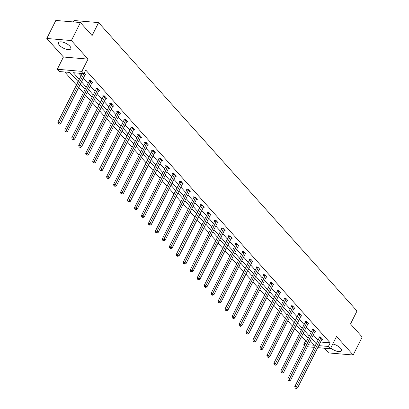 <?xml version="1.0" encoding="UTF-8"?>
<svg xmlns="http://www.w3.org/2000/svg" width="409" height="409" viewBox="0 0 409 409"><rect width="100%" height="100%" fill="white"/><g stroke="black" fill="none" stroke-linecap="round" stroke-linejoin="round"><path stroke-width="0.61" d="M69.862 46.186A6.851 2.72 26.6 0 1 70.808 48.814A6.851 2.72 26.6 0 1 65.91 49.167A6.851 2.72 26.6 0 1 59.499 45.307A6.851 2.72 26.6 0 1 58.559 42.679A6.851 2.72 26.6 0 1 63.456 42.326A6.851 2.72 26.6 0 1 69.862 46.186M332.788 343.989A6.851 2.72 26.6 0 1 340.477 348.177A6.851 2.72 26.6 0 1 341.418 350.804A6.851 2.72 26.6 0 1 337.047 351.311A6.851 2.72 26.6 0 1 330.789 347.977M324.363 348.207L328.585 352.926L353.171 355.012L336.551 336.469L330.416 348.724L317.752 347.65M80.415 22.541L71.391 40.563L46.805 38.472L55.828 20.45L80.415 22.541L92.097 35.573L98.595 22.602L357.011 310.983L350.513 323.959L362.195 336.996L353.171 355.012M304.608 345.268L303.8 344.368L305.007 344.47M301.673 336.372L305.605 340.763L303.8 344.368M64.77 71.999L76.452 85.036M78.676 87.521L83.421 92.812M85.645 95.297L90.389 100.588M92.613 103.073L97.357 108.365M99.581 110.854L104.326 116.141M106.55 118.63L111.294 123.917M113.518 126.407L118.262 131.698M120.491 134.183L125.231 139.474M127.46 141.959L132.199 147.25M134.428 149.735L139.167 155.026M141.396 157.511L146.136 162.802M148.365 165.287L153.104 170.579M155.333 173.063L160.072 178.355M162.301 180.839L167.041 186.131M169.27 188.615L174.009 193.907M176.238 196.397L180.977 201.683M183.206 204.173L187.946 209.459M190.175 211.949L194.914 217.24M197.143 219.725L201.882 225.016M204.111 227.501L208.851 232.793M211.08 235.277L215.819 240.569M218.048 243.053L222.787 248.345M225.016 250.829L229.756 256.121M231.985 258.606L236.724 263.897M238.953 266.382L243.692 271.673M245.921 274.163L250.666 279.449M252.89 281.939L257.634 287.225M259.858 289.715L264.603 295.007M266.826 297.491L271.571 302.783M273.795 305.267L278.539 310.559M280.763 313.043L285.508 318.335M287.731 320.82L292.476 326.111M294.705 328.596L299.444 333.887M78.134 81.677L69.852 72.434L59.32 71.539L57.286 69.269L81.872 71.36L83.901 73.625L73.375 72.73L79.3 79.346M46.805 38.472L63.426 57.015L57.286 69.269M73.298 21.933L74.009 20.511L98.595 22.602M91.918 82.776L92.751 82.848L90.517 80.358L88.855 80.215L89.356 80.772M105.854 98.329L106.688 98.4L104.453 95.91L102.792 95.767L103.293 96.325M119.791 113.886L120.624 113.958L118.39 111.463L116.729 111.32L117.23 111.877M133.728 129.438L134.561 129.51L132.327 127.015L130.665 126.877L131.166 127.434M147.664 144.99L148.498 145.062L146.264 142.567L144.607 142.429L145.103 142.986M161.601 160.543L162.434 160.614L160.205 158.125L158.544 157.981L159.04 158.539M175.538 176.095L176.376 176.167L174.142 173.677L172.48 173.534L172.976 174.091M189.474 191.652L190.313 191.719L188.079 189.229L186.417 189.086L186.918 189.643M203.411 207.205L204.249 207.276L202.015 204.781L200.354 204.643L200.855 205.2M217.348 222.757L218.186 222.828L215.952 220.333L214.29 220.195L214.791 220.753M231.289 238.309L232.123 238.381L229.889 235.891L228.227 235.748L228.728 236.305M245.226 253.861L246.06 253.933L243.825 251.443L242.164 251.3L242.665 251.857M259.163 269.419L259.996 269.485L257.762 266.995L256.1 266.852L256.601 267.409M273.1 284.971L273.933 285.042L271.699 282.547L270.037 282.404L270.538 282.967M287.036 300.523L287.87 300.595L285.635 298.1L283.974 297.962L284.475 298.519M300.973 316.075L301.806 316.147L299.572 313.652L297.91 313.514L298.412 314.071M314.91 331.627L315.743 331.699L313.509 329.209L311.852 329.066L312.348 329.623M78.819 73.196L81.105 75.742M83.334 78.226L88.073 83.518M90.302 86.002L95.041 91.294M97.27 93.784L102.01 99.07M104.239 101.56L108.978 106.846M111.207 109.336L115.946 114.627M118.175 117.112L122.915 122.403M125.144 124.888L129.883 130.18M132.112 132.664L136.851 137.956M139.08 140.44L143.82 145.732M146.049 148.216L150.788 153.508M153.017 155.993L157.756 161.284M159.985 163.769L164.725 169.06M166.954 171.545L171.693 176.836M173.922 179.326L178.661 184.612M180.89 187.102L185.63 192.394M187.859 194.878L192.603 200.17M194.827 202.654L199.572 207.946M201.795 210.43L206.54 215.722M208.764 218.207L213.508 223.498M215.732 225.983L220.477 231.274M222.701 233.759L227.445 239.05M229.669 241.535L234.413 246.826M236.637 249.311L241.382 254.602M243.611 257.092L248.35 262.379M250.579 264.868L255.318 270.155M257.547 272.645L262.287 277.936M264.516 280.421L269.255 285.712M271.484 288.197L276.223 293.488M278.452 295.973L283.192 301.264M285.421 303.749L290.16 309.04M292.389 311.525L297.128 316.817M299.357 319.301L304.097 324.593M306.326 327.077L311.065 332.369M313.294 334.853L318.033 340.145M320.564 342.031L330.186 342.854L85.706 70.021L59.484 122.378L60.598 123.625L85.036 74.821A0.879 0.573 94.9 0 1 85.205 74.591L85.282 74.515M321.878 339.404L322.711 339.475L320.477 336.985L318.821 336.842L319.317 337.399M307.941 323.851L308.775 323.923L306.54 321.433L304.879 321.29L305.38 321.847M294.005 308.299L294.838 308.371L292.604 305.876L290.942 305.738L291.443 306.295M280.068 292.747L280.901 292.818L278.667 290.324L277.005 290.185L277.506 290.743M266.131 277.195L266.965 277.266L264.73 274.771L263.069 274.628L263.57 275.185M252.195 261.637L253.028 261.709L250.794 259.219L249.132 259.076L249.633 259.633M238.258 246.085L239.091 246.157L236.857 243.667L235.195 243.524L235.696 244.081M224.316 230.533L225.154 230.604L222.92 228.11L221.259 227.971L221.76 228.529M210.379 214.981L211.218 215.052L208.984 212.557L207.322 212.419L207.823 212.977M196.443 199.428L197.281 199.5L195.047 197.005L193.385 196.862L193.886 197.419M182.506 183.871L183.344 183.943L181.11 181.453L179.449 181.31L179.95 181.867M168.569 168.319L169.403 168.39L167.174 165.901L165.512 165.757L166.008 166.315M154.633 152.767L155.466 152.838L153.237 150.343L151.575 150.205L152.071 150.763M140.696 137.214L141.529 137.286L139.295 134.791L137.639 134.653L138.135 135.21M126.759 121.662L127.593 121.734L125.358 119.239L123.697 119.096L124.198 119.658M112.823 106.11L113.656 106.176L111.422 103.687L109.76 103.543L110.261 104.101M98.886 90.553L99.719 90.624L97.485 88.134L95.824 87.991L96.325 88.548M84.949 75L85.783 75.072L84.111 73.211M330.186 342.854L328.381 346.454L330.416 348.724M63.426 57.015L88.007 59.106L71.391 40.563M88.007 59.106L81.872 71.36M314.419 347.364L307.333 346.76M318.759 345.636L328.381 346.454M81.529 81.831L86.268 87.122M88.497 89.607L93.237 94.898M95.466 97.388L100.205 102.674M102.434 105.164L107.173 110.45M109.402 112.94L114.142 118.232M116.371 120.716L121.11 126.008M123.339 128.492L128.078 133.784M130.307 136.269L135.047 141.56M137.276 144.045L142.015 149.336M144.244 151.821L148.983 157.112M151.212 159.597L155.952 164.888M158.181 167.373L162.92 172.664M165.149 175.149L169.888 180.441M172.117 182.93L176.857 188.217M179.086 190.706L183.825 195.993M186.054 198.483L190.793 203.774M193.022 206.259L197.767 211.55M199.991 214.035L204.735 219.326M206.959 221.811L211.704 227.102M213.927 229.587L218.672 234.878M220.896 237.363L225.64 242.655M227.864 245.139L232.609 250.431M234.832 252.915L239.577 258.207M241.801 260.697L246.545 265.983M248.774 268.473L253.514 273.759M255.743 276.249L260.482 281.54M262.711 284.025L267.45 289.316M269.679 291.801L274.419 297.092M276.648 299.577L281.387 304.869M283.616 307.353L288.355 312.645M290.584 315.129L295.324 320.421M297.553 322.906L302.292 328.197M304.521 330.682L309.26 335.973M311.489 338.458L316.229 343.749M308.34 344.751L314.332 345.262L310.324 340.789M308.095 338.304L303.355 333.013M301.126 330.528L296.387 325.237M294.158 322.752L289.419 317.461M287.19 314.971L282.45 309.685M280.221 307.195L275.482 301.908M273.253 299.419L268.514 294.127M266.285 291.643L261.54 286.351M259.316 283.866L254.572 278.575M252.348 276.09L247.603 270.799M245.38 268.314L240.635 263.023M238.411 260.538L233.667 255.247M231.443 252.762L226.698 247.471M224.475 244.986L219.73 239.694M217.506 237.21L212.762 231.918M210.533 229.429L205.793 224.142M203.564 221.652L198.825 216.361M196.596 213.876L191.857 208.585M189.628 206.1L184.888 200.809M182.659 198.324L177.92 193.033M175.691 190.548L170.952 185.257M168.723 182.772L163.983 177.48M161.754 174.996L157.015 169.704M154.786 167.22L150.047 161.928M147.818 159.444L143.078 154.152M140.849 151.662L136.11 146.376M133.881 143.886L129.142 138.6M126.913 136.11L122.173 130.819M119.944 128.334L115.205 123.043M112.976 120.558L108.237 115.266M106.008 112.782L101.268 107.49M99.039 105.006L94.3 99.714M92.071 97.23L87.332 91.938M85.103 89.453L80.358 84.162M305.605 340.763L306.811 340.866M310.145 341.147L310.687 341.193M71.1 73.825L69.586 72.408M78.068 81.601L75.834 79.106M85.036 89.377L82.802 86.887M92.005 97.153L89.77 94.663M98.973 104.929L96.739 102.439M105.941 112.705L103.707 110.215M112.91 120.481L110.675 117.991M119.878 128.262L117.644 125.767M126.846 136.039L124.612 133.544M133.815 143.815L131.58 141.32M140.783 151.591L138.549 149.096M147.751 159.367L145.517 156.872M154.72 167.143L152.485 164.653M161.688 174.919L159.454 172.429M168.656 182.695L166.422 180.205M175.625 190.471L173.39 187.982M182.593 198.247L180.359 195.758M189.561 206.029L187.327 203.534M196.53 213.805L194.295 211.31M203.498 221.581L201.264 219.086M210.466 229.357L208.237 226.862M217.435 237.133L215.206 234.638M224.403 244.909L222.174 242.414M231.376 252.685L229.142 250.196M238.345 260.461L236.111 257.972M245.313 268.238L243.079 265.748M252.281 276.014L250.047 273.524M259.25 283.79L257.016 281.3M266.218 291.571L263.984 289.076M273.186 299.347L270.952 296.852M280.155 307.123L277.921 304.628M287.123 314.899L284.889 312.404M294.091 322.675L291.857 320.181M301.06 330.452L298.826 327.962M308.028 338.228L305.794 335.738M320.85 337.982L319.189 337.839L294.751 386.643L296.413 386.781L320.85 337.982A0.879 0.573 94.9 0 0 320.953 337.676L320.978 337.543M295.779 388.049L295.114 387.993L296.228 388.55L295.779 388.049L296.413 386.781L297.527 388.029L321.965 339.23A0.879 0.573 94.9 0 1 322.134 338.995L322.215 338.918M319.189 337.839A0.879 0.573 94.9 0 0 319.291 337.537L319.419 336.893M294.751 386.643L295.114 387.993M296.228 388.55L297.527 388.029M313.882 330.206L312.22 330.063L287.783 378.867L289.444 379.005L313.882 330.206A0.879 0.573 94.9 0 0 313.984 329.899L314.01 329.766M288.81 380.273L288.146 380.217L289.26 380.774L288.81 380.273L289.444 379.005L290.559 380.252L314.996 331.454A0.879 0.573 94.9 0 1 315.165 331.218L315.247 331.142M312.22 330.063A0.879 0.573 94.9 0 0 312.323 329.761L312.45 329.117M287.783 378.867L288.146 380.217M289.26 380.774L290.559 380.252M306.914 322.43L305.252 322.287L280.814 371.091L282.476 371.229L306.914 322.43A0.879 0.573 94.9 0 0 307.016 322.123L307.041 321.99M281.842 372.497L281.177 372.441L282.292 372.998L281.842 372.497L282.476 371.229L283.59 372.476L308.028 323.677A0.879 0.573 94.9 0 1 308.197 323.442L308.279 323.366M305.252 322.287A0.879 0.573 94.9 0 0 305.354 321.98L305.482 321.341M280.814 371.091L281.177 372.441M282.292 372.998L283.59 372.476M299.945 314.654L298.284 314.511L273.846 363.31L275.508 363.453L299.945 314.654A0.879 0.573 94.9 0 0 300.048 314.347L300.073 314.214M274.874 364.721L274.209 364.664L275.323 365.222L274.874 364.721L275.508 363.453L276.622 364.7L301.06 315.896A0.879 0.573 94.9 0 1 301.228 315.666L301.305 315.59M298.284 314.511A0.879 0.573 94.9 0 0 298.386 314.204L298.514 313.565M273.846 363.31L274.209 364.664M275.323 365.222L276.622 364.7M292.977 306.878L291.315 306.735L266.878 355.533L268.539 355.677L292.977 306.878A0.879 0.573 94.9 0 0 293.079 306.571L293.105 306.433M267.905 356.945L267.241 356.888L268.35 357.446L267.905 356.945L268.539 355.677L269.654 356.924L294.091 308.12A0.879 0.573 94.9 0 1 294.26 307.89L294.337 307.813M291.315 306.735A0.879 0.573 94.9 0 0 291.418 306.428L291.545 305.789M266.878 355.533L267.241 356.888M268.35 357.446L269.654 356.924M286.009 299.097L284.347 298.959L259.909 347.757L261.571 347.901L286.009 299.097A0.879 0.573 94.9 0 0 286.111 298.795L286.136 298.657M260.937 349.168L260.272 349.112L261.382 349.669L260.937 349.168L261.571 347.901L262.685 349.148L287.123 300.344A0.879 0.573 94.9 0 1 287.292 300.114L287.369 300.037M284.347 298.959A0.879 0.573 94.9 0 0 284.449 298.652L284.577 298.013M259.909 347.757L260.272 349.112M261.382 349.669L262.685 349.148M279.04 291.32L277.379 291.182L252.941 339.981L254.602 340.124L279.04 291.32A0.879 0.573 94.9 0 0 279.142 291.019L279.168 290.881M253.969 341.392L253.304 341.336L254.413 341.888L253.969 341.392L254.602 340.124L255.717 341.372L280.155 292.568A0.879 0.573 94.9 0 1 280.323 292.338L280.4 292.261M277.379 291.182A0.879 0.573 94.9 0 0 277.481 290.876L277.609 290.237M252.941 339.981L253.304 341.336M254.413 341.888L255.717 341.372M272.072 283.544L270.41 283.406L245.973 332.205L247.634 332.348L272.072 283.544A0.879 0.573 94.9 0 0 272.174 283.243L272.2 283.105M247 333.616L246.336 333.56L247.445 334.112L247 333.616L247.634 332.348L248.749 333.591L273.186 284.792A0.879 0.573 94.9 0 1 273.355 284.557L273.432 284.485M270.41 283.406A0.879 0.573 94.9 0 0 270.513 283.1L270.64 282.455M245.973 332.205L246.336 333.56M247.445 334.112L248.749 333.591M265.104 275.768L263.442 275.63L239.004 324.429L240.666 324.572L265.104 275.768A0.879 0.573 94.9 0 0 265.206 275.461L265.231 275.329M240.032 325.84L239.367 325.784L240.477 326.336L240.032 325.84L240.666 324.572L241.78 325.815L266.218 277.016A0.879 0.573 94.9 0 1 266.387 276.781L266.464 276.704M263.442 275.63A0.879 0.573 94.9 0 0 263.544 275.323L263.667 274.679M239.004 324.429L239.367 325.784M240.477 326.336L241.78 325.815M258.135 267.992L256.474 267.849L232.036 316.653L233.697 316.791L258.135 267.992A0.879 0.573 94.9 0 0 258.237 267.685L258.263 267.552M233.064 318.064L232.399 318.008L233.508 318.56L233.064 318.064L233.697 316.791L234.812 318.038L259.25 269.24A0.879 0.573 94.9 0 1 259.418 269.004L259.495 268.928M256.474 267.849A0.879 0.573 94.9 0 0 256.576 267.547L256.699 266.903M232.036 316.653L232.399 318.008M233.508 318.56L234.812 318.038M251.167 260.216L249.505 260.073L225.068 308.877L226.729 309.015L251.167 260.216A0.879 0.573 94.9 0 0 251.269 259.909L251.295 259.776M226.095 310.288L225.431 310.226L226.54 310.784L226.095 310.288L226.729 309.015L227.844 310.262L252.281 261.463A0.879 0.573 94.9 0 1 252.45 261.228L252.527 261.152M249.505 260.073A0.879 0.573 94.9 0 0 249.608 259.771L249.73 259.127M225.068 308.877L225.431 310.226M226.54 310.784L227.844 310.262M244.199 252.44L242.537 252.297L218.099 301.101L219.761 301.239L244.199 252.44A0.879 0.573 94.9 0 0 244.301 252.133L244.326 252M219.127 302.507L218.462 302.45L218.907 302.951L219.572 303.008L219.127 302.507L219.761 301.239L220.875 302.486L245.313 253.687A0.879 0.573 94.9 0 1 245.482 253.452L245.558 253.376M242.537 252.297A0.879 0.573 94.9 0 0 242.639 251.995L242.762 251.351M218.099 301.101L218.462 302.45M219.572 303.008L220.875 302.486M237.225 244.664L235.569 244.521L211.131 293.325L212.792 293.463L237.225 244.664A0.879 0.573 94.9 0 0 237.332 244.357L237.358 244.224M212.159 294.731L211.494 294.674L212.603 295.232L212.159 294.731L212.792 293.463L213.907 294.71L238.345 245.911A0.879 0.573 94.9 0 1 238.513 245.676L238.59 245.599M235.569 244.521A0.879 0.573 94.9 0 0 235.671 244.214L235.794 243.575M211.131 293.325L211.494 294.674M212.603 295.232L213.907 294.71M230.257 236.888L228.6 236.745L204.163 285.548L205.819 285.686L230.257 236.888A0.879 0.573 94.9 0 0 230.359 236.581L230.39 236.448M205.19 286.954L204.526 286.898L205.635 287.455L205.19 286.954L205.819 285.686L206.939 286.934L231.376 238.13A0.879 0.573 94.9 0 1 231.545 237.9L231.622 237.823M228.6 236.745A0.879 0.573 94.9 0 0 228.703 236.438L228.825 235.799M204.163 285.548L204.526 286.898M205.635 287.455L206.939 286.934M223.288 229.112L221.632 228.968L197.194 277.767L198.851 277.91L223.288 229.112A0.879 0.573 94.9 0 0 223.391 228.805L223.421 228.667M198.222 279.178L197.557 279.122L198.002 279.623L198.667 279.679L198.222 279.178L198.851 277.91L199.97 279.158L224.408 230.354A0.879 0.573 94.9 0 1 224.577 230.124L224.653 230.047M221.632 228.968A0.879 0.573 94.9 0 0 221.734 228.662L221.857 228.023M197.194 277.767L197.557 279.122M198.667 279.679L199.97 279.158M216.32 221.335L214.659 221.192L190.221 269.991L191.882 270.134L216.32 221.335A0.879 0.573 94.9 0 0 216.422 221.029L216.453 220.891M191.254 271.402L190.589 271.346L191.698 271.903L191.254 271.402L191.882 270.134L193.002 271.382L217.44 222.578A0.879 0.573 94.9 0 1 217.603 222.348L217.685 222.271M214.659 221.192A0.879 0.573 94.9 0 0 214.766 220.886L214.889 220.246M190.221 269.991L190.589 271.346M191.698 271.903L193.002 271.382M209.352 213.554L207.69 213.416L183.252 262.215L184.914 262.358L209.352 213.554A0.879 0.573 94.9 0 0 209.454 213.253L209.485 213.115M184.285 263.626L183.621 263.57L184.73 264.122L184.285 263.626L184.914 262.358L186.034 263.606L210.471 214.802A0.879 0.573 94.9 0 1 210.635 214.572L210.717 214.495M207.69 213.416A0.879 0.573 94.9 0 0 207.792 213.109L207.92 212.47M183.252 262.215L183.621 263.57M184.73 264.122L186.034 263.606M202.383 205.778L200.722 205.64L176.284 254.439L177.946 254.582L202.383 205.778A0.879 0.573 94.9 0 0 202.486 205.476L202.516 205.338M177.317 255.85L176.652 255.794L177.762 256.346L177.317 255.85L177.946 254.582L179.065 255.829L203.503 207.026A0.879 0.573 94.9 0 1 203.667 206.79L203.748 206.719M200.722 205.64A0.879 0.573 94.9 0 0 200.824 205.333L200.952 204.689M176.284 254.439L176.652 255.794M177.762 256.346L179.065 255.829M195.415 198.002L193.754 197.864L169.316 246.663L170.977 246.806L195.415 198.002A0.879 0.573 94.9 0 0 195.517 197.7L195.543 197.562M170.349 248.074L169.684 248.018L170.793 248.57L170.349 248.074L170.977 246.806L172.097 248.048L196.535 199.249A0.879 0.573 94.9 0 1 196.698 199.014L196.78 198.938M193.754 197.864A0.879 0.573 94.9 0 0 193.856 197.557L193.984 196.913M169.316 246.663L169.684 248.018M170.793 248.57L172.097 248.048M188.447 190.226L186.785 190.088L162.347 238.887L164.009 239.03L188.447 190.226A0.879 0.573 94.9 0 0 188.549 189.919L188.575 189.786M163.38 240.298L162.716 240.241L163.825 240.794L163.38 240.298L164.009 239.03L165.129 240.272L189.566 191.473A0.879 0.573 94.9 0 1 189.73 191.238L189.812 191.161M186.785 190.088A0.879 0.573 94.9 0 0 186.887 189.781L187.015 189.137M162.347 238.887L162.716 240.241M163.825 240.794L165.129 240.272M181.478 182.45L179.817 182.307L155.379 231.111L157.041 231.249L181.478 182.45A0.879 0.573 94.9 0 0 181.581 182.143L181.606 182.01M156.407 232.522L155.747 232.465L156.192 232.961L156.857 233.018L156.407 232.522L157.041 231.249L158.16 232.496L182.598 183.697A0.879 0.573 94.9 0 1 182.762 183.462L182.843 183.385M179.817 182.307A0.879 0.573 94.9 0 0 179.919 182.005L180.047 181.361M155.379 231.111L155.747 232.465M156.857 233.018L158.16 232.496M174.51 174.674L172.849 174.531L148.411 223.334L150.072 223.472L174.51 174.674A0.879 0.573 94.9 0 0 174.612 174.367L174.638 174.234M149.438 224.74L148.774 224.684L149.888 225.241L149.438 224.74L150.072 223.472L151.192 224.72L175.63 175.921A0.879 0.573 94.9 0 1 175.793 175.686L175.875 175.609M172.849 174.531A0.879 0.573 94.9 0 0 172.951 174.229L173.079 173.585M148.411 223.334L148.774 224.684M149.888 225.241L151.192 224.72M167.542 166.898L165.88 166.754L141.442 215.558L143.104 215.696L167.542 166.898A0.879 0.573 94.9 0 0 167.644 166.591L167.67 166.458M142.47 216.964L141.805 216.908L142.92 217.465L142.47 216.964L143.104 215.696L144.224 216.944L168.661 168.145A0.879 0.573 94.9 0 1 168.825 167.91L168.907 167.833M165.88 166.754A0.879 0.573 94.9 0 0 165.982 166.453L166.11 165.809M141.442 215.558L141.805 216.908M142.92 217.465L144.224 216.944M160.573 159.121L158.912 158.978L134.474 207.782L136.136 207.92L160.573 159.121A0.879 0.573 94.9 0 0 160.676 158.815L160.701 158.682M135.502 209.188L134.837 209.132L135.287 209.633L135.952 209.689L135.502 209.188L136.136 207.92L137.255 209.168L161.688 160.369A0.879 0.573 94.9 0 1 161.857 160.134L161.938 160.057M158.912 158.978A0.879 0.573 94.9 0 0 159.014 158.672L159.142 158.032M134.474 207.782L134.837 209.132M135.952 209.689L137.255 209.168M153.605 151.345L151.944 151.202L127.506 200.001L129.167 200.144L153.605 151.345A0.879 0.573 94.9 0 0 153.707 151.039L153.733 150.906M128.533 201.412L127.869 201.356L128.983 201.913L128.533 201.412L129.167 200.144L130.282 201.392L154.72 152.588A0.879 0.573 94.9 0 1 154.888 152.358L154.97 152.281M151.944 151.202A0.879 0.573 94.9 0 0 152.046 150.895L152.174 150.256M127.506 200.001L127.869 201.356M128.983 201.913L130.282 201.392M146.637 143.569L144.975 143.426L120.537 192.225L122.199 192.368L146.637 143.569A0.879 0.573 94.9 0 0 146.739 143.262L146.765 143.124M121.565 193.636L120.9 193.58L122.015 194.137L121.565 193.636L122.199 192.368L123.313 193.615L147.751 144.812A0.879 0.573 94.9 0 1 147.92 144.582L148.002 144.505M144.975 143.426A0.879 0.573 94.9 0 0 145.077 143.119L145.205 142.48M120.537 192.225L120.9 193.58M122.015 194.137L123.313 193.615M139.668 135.788L138.007 135.65L113.569 184.449L115.231 184.592L139.668 135.788A0.879 0.573 94.9 0 0 139.771 135.486L139.796 135.348M114.597 185.86L113.932 185.804L115.047 186.361L114.597 185.86L115.231 184.592L116.345 185.839L140.783 137.035A0.879 0.573 94.9 0 1 140.952 136.805L141.033 136.729M138.007 135.65A0.879 0.573 94.9 0 0 138.109 135.343L138.237 134.704M113.569 184.449L113.932 185.804M115.047 186.361L116.345 185.839M132.7 128.012L131.038 127.874L106.601 176.673L108.262 176.816L132.7 128.012A0.879 0.573 94.9 0 0 132.802 127.71L132.828 127.572M107.628 178.084L106.964 178.027L108.078 178.58L107.628 178.084L108.262 176.816L109.377 178.063L133.815 129.259A0.879 0.573 94.9 0 1 133.983 129.029L134.065 128.953M131.038 127.874A0.879 0.573 94.9 0 0 131.141 127.567L131.269 126.928M106.601 176.673L106.964 178.027M108.078 178.58L109.377 178.063M125.732 120.236L124.07 120.098L99.632 168.897L101.294 169.04L125.732 120.236A0.879 0.573 94.9 0 0 125.834 119.934L125.86 119.796M100.66 170.308L99.995 170.251L100.445 170.747L101.11 170.804L100.66 170.308L101.294 169.04L102.408 170.282L126.846 121.483A0.879 0.573 94.9 0 1 127.015 121.248L127.092 121.176M124.07 120.098A0.879 0.573 94.9 0 0 124.172 119.791L124.3 119.147M99.632 168.897L99.995 170.251M101.11 170.804L102.408 170.282M118.763 112.46L117.102 112.322L92.664 161.12L94.326 161.264L118.763 112.46A0.879 0.573 94.9 0 0 118.866 112.153L118.891 112.02M93.692 162.531L93.027 162.475L94.136 163.027L93.692 162.531L94.326 161.264L95.44 162.506L119.878 113.707A0.879 0.573 94.9 0 1 120.047 113.472L120.123 113.395M117.102 112.322A0.879 0.573 94.9 0 0 117.204 112.015L117.332 111.371M92.664 161.12L93.027 162.475M94.136 163.027L95.44 162.506M111.795 104.684L110.133 104.54L85.696 153.344L87.357 153.482L111.795 104.684A0.879 0.573 94.9 0 0 111.897 104.377L111.923 104.244M86.723 154.755L86.059 154.699L87.168 155.251L86.723 154.755L87.357 153.482L88.472 154.73L112.91 105.931A0.879 0.573 94.9 0 1 113.078 105.696L113.155 105.619M110.133 104.54A0.879 0.573 94.9 0 0 110.236 104.239L110.364 103.595M85.696 153.344L86.059 154.699M87.168 155.251L88.472 154.73M104.827 96.907L103.165 96.764L78.727 145.568L80.389 145.706L104.827 96.907A0.879 0.573 94.9 0 0 104.929 96.601L104.955 96.468M79.755 146.979L79.09 146.918L80.2 147.475L79.755 146.979L80.389 145.706L81.503 146.954L105.941 98.155A0.879 0.573 94.9 0 1 106.11 97.92L106.187 97.843M103.165 96.764A0.879 0.573 94.9 0 0 103.267 96.463L103.395 95.818M78.727 145.568L79.09 146.918M80.2 147.475L81.503 146.954M97.858 89.131L96.197 88.988L71.759 137.792L73.421 137.93L97.858 89.131A0.879 0.573 94.9 0 0 97.961 88.825L97.986 88.692M72.787 139.198L72.122 139.142L73.231 139.699L72.787 139.198L73.421 137.93L74.535 139.178L98.973 90.379A0.879 0.573 94.9 0 1 99.142 90.144L99.218 90.067M96.197 88.988A0.879 0.573 94.9 0 0 96.299 88.687L96.427 88.042M71.759 137.792L72.122 139.142M73.231 139.699L74.535 139.178M90.89 81.355L89.228 81.212L64.791 130.016L66.452 130.154L90.89 81.355A0.879 0.573 94.9 0 0 90.992 81.048L91.018 80.916M65.818 131.422L65.154 131.366L66.263 131.923L65.818 131.422L66.452 130.154L67.567 131.401L92.005 82.603A0.879 0.573 94.9 0 1 92.173 82.367L92.25 82.291M89.228 81.212A0.879 0.573 94.9 0 0 89.331 80.905L89.459 80.266M64.791 130.016L65.154 131.366M66.263 131.923L67.567 131.401M58.85 123.646L58.185 123.59L59.295 124.147L58.85 123.646L59.484 122.378L57.822 122.24L82.235 73.487M57.822 122.24L58.185 123.59M59.295 124.147L60.598 123.625M320.953 337.676L319.291 337.537M313.984 329.899L312.323 329.761M307.016 322.123L305.354 321.98M300.048 314.347L298.386 314.204M293.079 306.571L291.418 306.428M286.111 298.795L284.449 298.652M279.142 291.019L277.481 290.876M272.174 283.243L270.513 283.1M265.206 275.461L263.544 275.323M258.237 267.685L256.576 267.547M251.269 259.909L249.608 259.771M244.301 252.133L242.639 251.995M237.332 244.357L235.671 244.214M230.359 236.581L228.703 236.438M223.391 228.805L221.734 228.662M216.422 221.029L214.766 220.886M209.454 213.253L207.792 213.109M202.486 205.476L200.824 205.333M195.517 197.7L193.856 197.557M188.549 189.919L186.887 189.781M181.581 182.143L179.919 182.005M174.612 174.367L172.951 174.229M167.644 166.591L165.982 166.453M160.676 158.815L159.014 158.672M153.707 151.039L152.046 150.895M146.739 143.262L145.077 143.119M139.771 135.486L138.109 135.343M132.802 127.71L131.141 127.567M125.834 119.934L124.172 119.791M118.866 112.153L117.204 112.015M111.897 104.377L110.236 104.239M104.929 96.601L103.267 96.463M97.961 88.825L96.299 88.687M90.992 81.048L89.331 80.905"/></g></svg>
